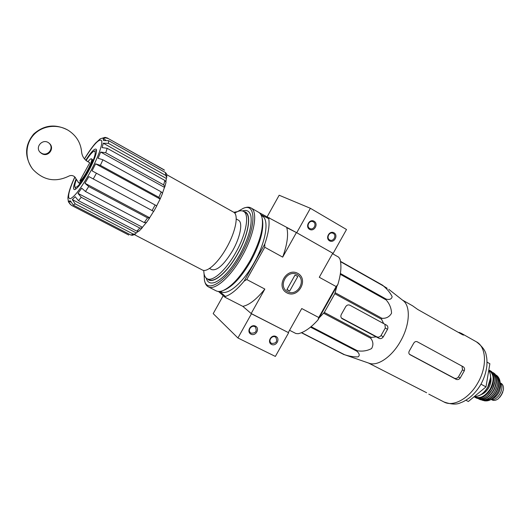 <?xml version="1.0" encoding="UTF-8"?>
<svg xmlns="http://www.w3.org/2000/svg" width="530" height="530" viewBox="0 0 530 530"><rect width="100%" height="100%" fill="white"/><g stroke="black" fill="none" stroke-linecap="round" stroke-linejoin="round"><path stroke-width="0.79" d="M49.078 143.166C54.511 148.036 47.76 156.94 41.472 153.197L39.896 152.03M86.099 160.504C89.643 155.032 92.326 151.905 94.135 151.116C96.718 151.64 94.612 158.477 87.814 171.634C80.805 183.731 76.479 188.793 74.823 186.818C74.558 185.546 75.081 183.115 76.393 179.537M75.545 177.841L74.697 176.828C72.749 175.264 70.682 175.079 68.502 176.285C55.279 182.578 43.453 180.326 33.032 169.527C24.811 159.596 24.983 144.365 33.582 134.984C42.102 125.53 57.452 123.629 68.43 130.446C76.307 135.601 80.692 142.716 81.587 151.785C81.951 155.562 83.641 158.616 86.668 160.948L89.755 162.77L79.838 180.843C82.806 180.73 93.962 159.437 91.379 158.834L92.034 159.192C94.625 159.802 83.475 181.088 80.5 181.194L79.361 183.274L78.857 182.989L74.935 177.239L78.798 182.923M79.838 180.843L80.5 181.194M91.379 158.834C90.789 158.589 89.669 159.537 88.026 161.676M89.755 162.77L86.132 160.53M164.512 170.19L108.127 138.482L105.589 137.866L103.098 138.602L103.529 140.556L108.663 140.682L108.418 143.339L103.257 143.213L102.151 147.612L107.212 148.314L105.722 152.766L100.64 152.064L98.123 158.271L102.899 159.788L100.369 165.353L95.585 163.83L92.048 170.845L156.675 205.826L160.232 198.79L158.887 197.326L100.369 165.353M103.098 138.602L105.583 139.999M84.449 158.861C88.424 152.276 92.141 147.009 95.605 143.054L100.289 138.787L105.059 137.369M146.359 222.494L144.239 222.58L85.489 191.496L81.699 188.19L77.97 193.357L81.256 197.312L139.827 228.059L142.119 227.92L139.046 231.1L136.839 231.16L78.466 200.658L75.2 196.723L72.312 199.598L75.18 203.871L133.215 234.055L135.342 234.022L132.626 235.274L131.023 235.088L73.286 205.13L70.43 200.877L68.807 201.089L70.669 202.056M72.312 199.598L136.243 232.928L138.237 231.458M77.97 193.357L142.451 227.277L145.942 222.991M153.634 211.39L88.894 176.589L84.932 183.234L149.659 217.737L153.581 211.424M95.585 163.83L160.014 198.995M100.64 152.064L164.486 187.381L162.524 193.013M103.257 143.213L166.334 178.438L165.943 181.538M68.43 201.903L67.893 198.187C68.324 192.986 70.622 185.937 74.796 177.033M84.932 183.234L88.729 186.547L147.545 217.863L149.573 218.082L149.659 217.737M142.119 227.92L142.451 227.277M135.342 234.022L136.243 232.928M166.334 178.438L166.758 177.272L165.618 175.364L108.418 143.339M164.486 187.381L164.823 186.832L163.671 184.884L105.722 152.766M92.048 170.845L156.675 205.826M166.758 177.272L166.619 174.078L165.519 172.601L108.663 140.682M164.823 186.832L166.029 182.28L164.856 180.419L107.212 148.314M160.232 198.79L162.544 193.317L161.206 191.853L102.899 159.788M128.79 235.055L71.364 205.296M68.807 201.089L69.536 203.553L71.431 205.329L128.724 235.022M236.221 218.956L238.407 220.175C243.025 222.282 240.501 236.744 232.836 250.286C224.256 264.53 217.201 270.969 211.662 269.611L209.476 268.465M388.762 289.314L403.072 300.556C410.823 306.062 409.935 324.989 400.548 341.207C391.908 356.803 377.572 366.548 369.158 363.249L344.586 354.716C349.528 356.332 354.047 357.048 358.141 356.862C359.916 355.458 359.479 353.57 356.829 351.204L357.492 350.787C362.58 351.595 367.283 350.84 371.603 348.535C373.577 344.977 373.272 341.539 370.689 338.226L371.305 337.418L376.187 336.848L379.155 338.405C380.666 338.975 382.031 338.478 383.25 336.908L387.509 329.368C388.205 327.58 387.947 326.202 386.721 325.241L383.667 323.598L381.554 319.252L381.938 318.291C386.178 318.596 389.378 316.913 391.544 313.237C391.372 308.281 389.576 303.849 386.165 299.94L386.198 299.119C389.689 299.934 391.67 299.106 392.14 296.634C390.305 292.885 387.37 289.314 383.342 285.928L387.185 288.307M383.667 323.598L349.886 305.207C348.223 304.531 346.819 305.035 345.673 306.711L341.32 314.456C340.518 316.171 340.77 317.556 342.069 318.616L376.187 336.848M384.899 324.254L385.303 327.99L381.063 335.497C379.838 337.034 378.413 337.484 376.79 336.848L341.4 317.974M336.941 286.114L334.821 293.726L324.32 312.415L319.06 317.967M340.499 261.356L383.038 285.465M340.551 261.681L383.342 285.928M340.406 273.487L386.198 299.119M340.286 274.288L386.165 299.94M335.225 292.745L381.938 318.291M334.821 293.726L381.554 319.252M324.32 312.415L371.305 337.418M323.704 313.256L370.689 338.226M311.09 326.665L357.492 350.787M310.507 327.142L356.829 351.204M301.616 332.641L344.586 354.716M301.398 332.727L344.063 354.643M289.565 330.276L295.859 333.496L298.171 333.714C304.26 332.363 310.852 327.779 317.94 319.954L337.855 284.491C341.009 274.07 341.724 265.616 340.002 259.144L338.67 257.176L332.509 253.671M259.11 212.603L296.416 232.551L333.118 253.413L346.514 229.516L310.388 208.297L279.164 195.232L267.213 216.684M218.453 291.454L225.065 297.277L242.826 306.366L251.458 313.773L288.645 332.734L251.174 313.528L264.841 289.069L246.761 279.529L264.761 247.252L282.689 257.123L296.416 232.551M264.841 289.069C256.606 299.271 249.272 305.035 242.826 306.366L251.174 313.528M297.781 273.367C286.478 267.054 275.388 286.896 286.876 292.851C298.151 298.96 309.089 279.442 297.781 273.367M288.333 332.476L301.749 308.54L318.762 317.51L336.139 286.558L319.279 277.276L332.76 253.227M219.692 291.434L225.409 296.449C230.928 294.627 237.162 289.519 244.118 281.132L264.761 244.111C268.425 233.445 269.757 224.972 268.75 218.678L260.919 214.71M269.366 217.77L268.75 218.678M225.409 296.449L225.065 297.277M282.689 257.123C287.253 244.41 288.611 234.591 286.756 227.655L296.74 232.716L310.388 208.297M264.761 244.111L264.761 247.252M246.761 279.529L244.118 281.132M336.139 286.558L337.855 284.491M317.94 319.954L318.762 317.51M234.717 213.133C238.354 210.788 241.269 210.198 243.475 211.357C249.723 214.193 246.364 233.843 235.876 252.373C226.111 270.174 212.576 282.179 207.051 278.681C204.898 277.455 203.805 274.699 203.778 270.406M243.475 211.357L245.33 212.404C251.611 215.26 248.292 234.909 237.811 253.419C228.059 271.201 214.504 283.172 208.946 279.654L207.137 278.727M243.939 211.616C252.055 212.185 249.418 233.2 237.897 253.479C227.224 272.996 212.298 285.054 207.568 278.946M465.89 400.216L468.348 401.508L485.997 386.887L489.866 363.726L487.01 362.096M489.866 363.726L487.01 362.136M485.997 386.887L480.982 384.177M402.489 300.099L412.499 305.75L417.686 309.44L462.425 334.682L463.651 335.112L461.464 333.403L459.093 332.376L458.907 332.694M417.289 341.77L463.366 366.859C464.605 367.807 464.903 369.145 464.253 370.874L460.186 378.029C458.993 379.493 457.655 379.937 456.158 379.348L409.822 354.59C408.65 353.636 408.511 352.377 409.412 350.8L413.592 343.407C414.559 341.724 415.792 341.181 417.289 341.77M462.014 366.124L462.491 369.794L458.437 376.923C457.238 378.374 455.899 378.811 454.415 378.241L409.538 354.305M426.637 392.743L368.522 363.03M166.698 174.668L233.611 212.172C238.864 214.557 235.823 231.385 226.847 247.258C218.486 262.516 206.978 272.93 202.334 269.982L134.309 234.605M85.767 160.219C91.71 151.043 95.287 147.545 96.5 149.712C96.791 153.481 94.009 160.888 88.152 171.925C82.395 182.115 77.983 187.998 74.922 189.588C72.802 189.945 73.18 186.421 76.062 179.014M75.803 189.111L74.876 186.984M94.274 151.076L96.579 150.686M41.916 153.68L40.366 152.541C34.331 147.095 43.089 137.787 49.131 143.213C55.259 147.837 48.535 157.602 41.916 153.68M74.511 176.662L74.935 177.239M31.628 167.652C24.314 155.807 25.016 144.591 33.734 133.997C44.056 124.921 55.425 123.616 67.847 130.089L68.237 130.327M223.216 295.647L213.199 313.627L237.93 337.981L275.361 356.432L288.645 332.734M251.458 313.773L237.93 337.981M250.975 334.172C255.738 336.596 260.263 328.514 255.467 326.142C250.697 323.684 246.152 331.826 250.975 334.172M271.519 344.414C276.17 346.786 280.655 338.796 275.964 336.477C271.3 334.072 266.795 342.115 271.519 344.414M271.651 343.407C276.256 343.5 277.647 341.492 275.845 337.371C272.725 334.496 267.71 340.333 271.022 342.983L271.651 343.407M251.134 333.165C255.798 333.297 257.222 331.276 255.407 327.089C252.26 324.115 247.099 329.945 250.445 332.701L251.134 333.165M334.026 232.822C329.501 230.139 324.956 238.248 329.547 240.832C334.066 243.482 338.584 235.426 334.026 232.822M314.118 221.248C309.48 218.499 304.896 226.714 309.586 229.351C314.217 232.067 318.775 223.912 314.118 221.248M333.118 253.413L296.74 232.716M313.363 221.871L313.098 221.732C309.202 219.745 305.883 226.814 309.898 228.536C313.647 230.55 317.132 223.845 313.363 221.871M333.264 233.425L333.019 233.299C329.223 231.332 325.897 238.308 329.819 240.01C333.483 241.998 336.961 235.36 333.264 233.425M237.48 211.622L243.31 208.303C256.739 202.381 256.288 228.264 240.865 255.314C226.562 281.556 206.746 294.031 204.428 280.165L204.03 273.533M242.455 210.94C246.967 209.509 249.789 211.265 250.922 216.207C252.207 225.568 248.53 238.381 239.891 254.645C231.305 269.452 223.064 278.667 215.167 282.291C210.45 284.02 207.455 282.616 206.183 278.071M243.588 208.204L244.608 207.853C247.112 206.952 249.219 206.972 250.909 207.899C258.302 211.258 254.519 234.3 242.183 256.076C230.709 276.985 214.769 290.924 208.23 286.79C206.534 285.862 205.375 284.1 204.765 281.496L204.534 280.589M250.909 207.899L258.547 212.238C260.363 213.272 261.568 215.293 262.171 218.287C263.582 228.708 259.594 242.74 250.213 260.402C240.892 276.461 231.842 286.511 223.07 290.559C220.235 291.685 217.896 291.765 216.048 290.798L208.35 286.849M262.482 219.851L262.529 220.069C263.894 230.159 260.051 243.72 250.995 260.76C241.998 276.256 233.253 285.962 224.753 289.883L223.07 290.559M261.316 215.491L262.105 215.942C269.498 219.334 266.106 241.62 254.254 262.516C243.237 282.589 227.661 295.859 221.096 291.738L220.341 291.354M287.525 291.685C277.422 286.438 287.18 268.982 297.125 274.533C307.095 279.873 297.456 297.078 287.525 291.685M289.612 291.156L286.856 289.685L295.038 275.05L297.794 276.547L289.612 291.156L287.028 289.367M500.201 382.806L501.228 383.415C503.036 384.628 503.752 386.801 503.394 389.934L501.512 394.691L498.412 398.666C496.067 400.422 493.973 400.852 492.118 399.958L491.158 399.448M500.207 383.038C505.355 387.364 497.663 401.442 491.29 399.368M500.214 383.462C500.969 386.423 500.419 389.623 498.558 393.068C496.716 396.155 494.47 398.149 491.807 399.037M489.395 399.302L487.686 398.798M163.962 169.752L108.127 138.482M165.519 172.601L165.618 175.364M164.856 180.419L163.671 184.884M161.206 191.853L158.887 197.326M96.38 173.297L93.227 179.041M155.105 205.077L152.03 210.642M88.729 186.547L85.489 191.496M147.545 217.863L144.239 222.58M81.256 197.312L78.466 200.658M139.827 228.059L136.839 231.16M75.18 203.871L73.286 205.13M133.215 234.055L131.023 235.088M341.85 318.457L342.281 318.742M376.79 336.848L379.155 338.405M477.835 382.879C469.103 398.646 453.117 407.252 443.935 401.952C451.308 404.536 456.979 404.748 460.948 402.588C463.015 401.978 465.863 400.369 469.487 397.758C473.926 394.134 477.722 389.676 480.869 384.376C484.128 378.36 486.129 372.186 486.871 365.846C487.096 361.109 486.898 357.757 486.268 355.789C485.911 351.277 482.638 346.633 476.443 341.857C486.374 346.872 487.408 366.581 477.835 382.879M385.303 327.99L387.509 329.368M381.063 335.497L383.25 336.908M463.048 334.993L463.26 334.629M454.415 378.241L456.158 379.348M462.491 369.794L464.253 370.874M458.437 376.923L460.186 378.029M84.495 158.914C93.359 144.677 99.037 138.542 101.541 140.51C103.145 143.478 97.845 158.212 89.623 173.164C80.878 188.528 74.366 197.081 70.086 198.829C67.091 198.207 68.681 190.966 74.843 177.099M78.659 182.744L78.036 182.121M88.139 161.888L87.47 161.372M233.836 212.311L237.347 211.682M501.228 383.415L500.207 382.859M488.72 370.583C491.469 374.995 491.098 380.586 487.613 387.35C483.751 393.551 479.358 396.586 474.429 396.473C479.431 396.672 483.877 393.651 487.752 387.423C491.257 380.626 491.582 375.008 488.726 370.55M490.535 377.91L487.679 387.37M490.674 377.035C491.456 380.361 490.8 383.952 488.706 387.808C486.653 391.272 484.148 393.532 481.2 394.585M488.753 370.384C494.013 373.769 494.543 379.911 490.343 388.808C485.083 396.659 479.769 399.216 474.403 396.493M488.812 370.039L489.866 370.516C494.662 374.306 494.987 380.5 490.84 389.093C485.904 396.625 480.717 399.415 475.284 397.474L474.138 396.712M492.078 389.762C487.289 397.109 482.201 399.925 476.808 398.216L476.808 398.216C482.234 399.951 487.342 397.142 492.138 389.788C496.206 381.415 495.934 375.28 491.323 371.384L491.323 371.384C495.894 375.267 496.146 381.395 492.078 389.762M494.887 381.388L492.105 389.769L487.149 395.725M492.734 372.57C497.127 376.406 497.352 382.368 493.41 390.464C488.799 397.56 483.863 400.322 478.61 398.759M494.722 373.776L493.205 372.643C497.445 376.611 497.597 382.6 493.668 390.61C489.104 397.672 484.175 400.501 478.888 399.103L480.664 399.752C485.858 400.905 490.634 398.096 494.993 391.319C498.79 383.641 498.697 377.791 494.722 373.776C498.664 377.777 498.737 383.621 494.947 391.292C490.588 398.07 485.831 400.885 480.664 399.752M497.206 385.701L494.954 391.292M496.067 375.194C499.71 379.102 499.73 384.681 496.14 391.915C492.059 398.295 487.554 401.025 482.625 400.11M481.83 400.031L484.546 400.819C489.322 401.429 493.642 398.699 497.484 392.631C500.923 385.8 501.009 380.394 497.736 376.433L496.458 375.233C500.028 379.235 500.015 384.846 496.411 392.067C492.33 398.461 487.812 401.243 482.843 400.408L481.836 400.037M484.162 400.369L483.519 400.09M496.544 375.949L497.127 376.333M502.228 393.445L500.824 395.91M428.79 394.141L443.935 401.952M461.464 333.403L476.443 341.857M107.729 138.131L105.059 137.349M68.416 201.91L71.384 205.302M146.26 222.805L149.573 218.082M153.693 211.45L156.761 205.905M86.668 160.948L86.257 160.636M68.43 130.446L67.847 130.089M39.929 152.064L40.366 152.541M233.81 212.298L237.4 211.662M262.529 220.069L262.171 218.287M475.284 397.474L476.808 398.216M489.866 370.516L491.323 371.384M484.546 400.819C489.402 401.442 493.741 398.726 497.564 392.67C501.002 385.867 501.062 380.454 497.736 376.433M499.883 397.215L502.857 392.028"/></g></svg>
